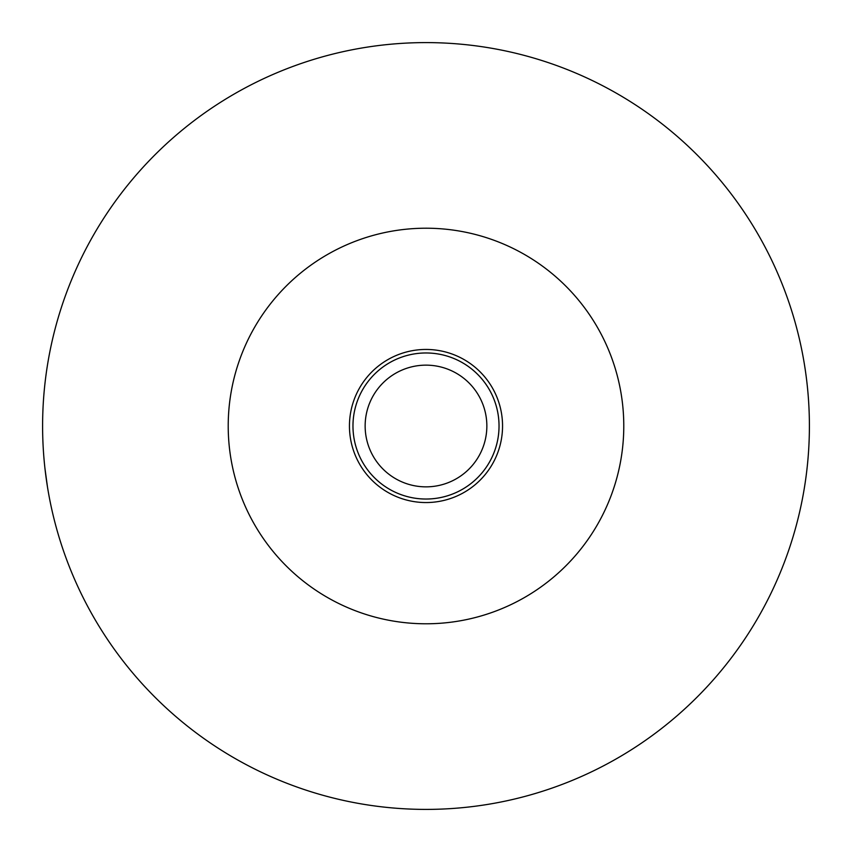 <?xml version="1.0" encoding="UTF-8"?>
<svg xmlns="http://www.w3.org/2000/svg" width="852" height="852" viewBox="0 0 852 852"><rect width="100%" height="100%" fill="white"/><g stroke="black" fill="none" stroke-linecap="round" stroke-linejoin="round"><path stroke-width="1.28" d="M623.781 426A197.781 197.781 0 0 0 327.104 254.716A197.781 197.781 0 0 0 327.104 597.284A197.781 197.781 0 0 0 623.781 426M809.4 426A383.4 383.4 0 0 0 234.3 93.965A383.4 383.4 0 0 0 234.3 758.035A383.4 383.4 0 0 0 809.4 426M45.028 469.037L47.456 486.854L45.028 469.047M502.552 426A76.552 76.552 0 0 1 387.724 492.296A76.552 76.552 0 0 1 387.724 359.704A76.552 76.552 0 0 1 502.552 426M486.854 426A60.854 60.854 0 0 1 426 486.854A60.854 60.854 0 0 1 365.146 426A60.854 60.854 0 0 1 426 365.146A60.854 60.854 0 0 1 486.854 426M499.027 426A73.027 73.027 0 0 0 389.481 362.76A73.027 73.027 0 0 0 389.481 489.24A73.027 73.027 0 0 0 499.027 426M499.038 426A73.038 73.038 0 0 0 389.481 362.75A73.038 73.038 0 0 0 389.481 489.25A73.038 73.038 0 0 0 499.038 426"/></g></svg>

